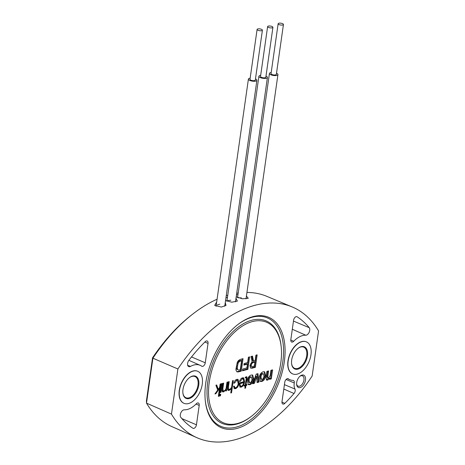 <?xml version="1.0" encoding="UTF-8"?>
<svg xmlns="http://www.w3.org/2000/svg" width="465" height="465" viewBox="0 0 465 465"><rect width="100%" height="100%" fill="white"/><g stroke="black" fill="none" stroke-linecap="round" stroke-linejoin="round"><path stroke-width="0.7" d="M246.427 296.048L248.264 298.286L242.468 298.803L236.203 296.815M225.269 302.581L226.019 305.429L221.294 307.057L214.691 305.383L216.684 301.988M235.988 298.315L237.382 301.093L231.779 302.198L225.56 300.5M294.973 389.066A10.457 6.115 -66.7 0 1 294.24 383.189A10.457 6.115 -66.7 0 1 294.269 382.962A3.22 1.883 113.3 0 0 294.281 382.887A3.22 1.883 113.3 0 0 293.438 380.498A3.22 1.883 113.3 0 0 293.031 380.411A23.866 13.962 -66.7 0 1 290.009 379.766A23.866 13.962 -66.7 0 1 288.352 378.836A3.22 1.883 113.3 0 0 288.131 378.713A3.22 1.883 113.3 0 0 284.766 382.242L281.999 401.65A3.22 1.883 113.3 0 0 282.825 404.033A3.22 1.883 113.3 0 0 284.807 403.37A138.361 80.933 113.3 0 0 294.014 393.5A3.22 1.883 113.3 0 0 294.973 389.066L284.423 384.642M296.687 382.526A6.713 3.929 -66.7 0 1 300.233 376.011A6.713 3.929 -66.7 0 1 305.464 380.155A6.713 3.929 -66.7 0 1 300.878 387.328A6.713 3.929 -66.7 0 1 296.624 384.386A6.713 3.929 -66.7 0 1 296.687 382.526M296.6 383.939A5.621 3.29 113.3 0 0 298.036 386.153A5.621 3.29 113.3 0 0 303.953 380.004A5.621 3.29 113.3 0 0 302.483 375.825A5.621 3.29 113.3 0 0 299.89 376.301M309.725 330.394A4.29 2.511 113.3 0 0 309.208 327.668A138.361 80.933 113.3 0 0 297.129 316.799A3.22 1.883 113.3 0 0 296.955 316.706A3.22 1.883 113.3 0 0 293.589 320.234L290.828 339.648A3.22 1.883 113.3 0 0 291.648 342.031A3.22 1.883 113.3 0 0 293.694 341.304A23.866 13.962 -66.7 0 1 305.767 335.219A4.29 2.511 113.3 0 0 309.725 330.394M187.598 363.444A4.29 2.511 113.3 0 0 188.691 366.618A4.29 2.511 113.3 0 0 190.447 366.426A23.866 13.962 -66.7 0 1 200.188 365.345A23.866 13.962 -66.7 0 1 201.682 366.205A3.22 1.883 113.3 0 0 201.886 366.321A3.22 1.883 113.3 0 0 205.268 362.799L208.035 343.391A3.22 1.883 113.3 0 0 207.192 340.996A3.22 1.883 113.3 0 0 205.228 341.67A138.361 80.933 113.3 0 0 188.964 360.206A4.29 2.511 113.3 0 0 187.598 363.444M205.745 383.148A60.066 35.137 -66.7 0 1 238.196 324.285A60.066 35.137 -66.7 0 1 284.289 361.892A60.066 35.137 -66.7 0 1 243.637 425.899A60.066 35.137 -66.7 0 1 205.292 400.714A60.066 35.137 -66.7 0 1 205.745 383.148M205.245 400.289A58.991 34.509 113.3 0 0 243.032 424.516A58.991 34.509 113.3 0 0 282.79 361.741A58.991 34.509 113.3 0 0 237.853 324.547M280.784 362.84A54.701 31.998 -66.7 0 1 251.234 416.448A54.701 31.998 -66.7 0 1 209.256 382.201A54.701 31.998 -66.7 0 1 246.276 323.907A54.701 31.998 -66.7 0 1 281.197 346.844A54.701 31.998 -66.7 0 1 280.784 362.84M251.234 416.448L250.554 416.966A55.771 32.626 -66.7 0 1 207.75 382.044A55.771 32.626 -66.7 0 1 245.503 322.611A55.771 32.626 -66.7 0 1 281.11 345.995L281.197 346.844M242.503 370.803L247.868 369.35L249.641 356.876L248.409 357.207L247.647 362.572L244.119 363.525L243.893 365.112L247.421 364.159L246.886 367.914L242.753 369.036L242.503 370.803M242.585 370.221L247.066 369.007L247.868 369.35M243.98 364.531L246.624 363.816L247.421 364.159M247.066 369.007L248.758 357.114M250.838 366.263L251.431 366.461L251.205 365.112L251.768 363.595L252.96 362.659L254.936 362.125L254.378 366.042L252.332 366.6L250.838 366.263M250.629 366.112L250.408 364.769L251.205 365.112M250.408 364.769L250.972 363.252L251.768 363.595M250.972 363.252L252.158 362.316L252.96 362.659M252.158 362.316L254.134 361.782L254.936 362.125M251.792 356.295L252.698 360.642L253.495 360.985L252.478 356.109L250.931 356.527L252.135 361.526L249.978 365.432L250.455 367.862L250.891 368.187M250.542 367.954L252.065 368.216L255.378 367.315L257.157 354.842L255.924 355.173L255.163 360.538L253.495 360.985M250.455 367.862L252.065 368.216M251.269 367.867L254.582 366.972L255.378 367.315M254.582 366.972L256.273 355.08M214.929 393.942L217.678 390.094L215.905 385.194L216.713 384.979L218.265 389.281L219.643 387.368L220.114 384.055L220.887 383.846L219.137 396.139L218.364 396.349L219.468 388.601L215.824 393.704L214.929 393.942M216.097 385.142L217.469 388.938L218.265 389.281M218.015 389.17L217.568 389.792M219.515 387.548L219.37 388.554M218.928 388.362L219.468 388.601M215.272 393.466L215.824 393.704M219.695 395.988L219.916 394.413L220.695 394.204L220.468 395.779L219.695 395.988M219.416 394.198L219.12 394.07L218.893 395.645L219.189 395.773M219.765 395.477L220.468 395.779M231.541 392.786L230.768 392.995L231.448 388.211L229.199 390.385L228.187 390.362L227.542 389.624L228.42 381.812L229.193 381.602L228.425 387.002L228.716 389.408L229.501 389.397C230.745 388.885 231.5 387.74 231.768 385.95L232.517 380.701L233.291 380.492L231.541 392.786L230.838 392.483M230.39 389.693L230.518 388.787M231.076 388.048L231.448 388.211M229.553 389.379L228.396 390.042L229.199 390.385M228.396 390.042L227.827 390.118M226.746 389.281L227.536 382.05M227.722 386.7L228.425 387.002M227.513 388.246L227.914 389.066L228.716 389.408M231.5 387.101L231.349 388.165M243.875 381.672L243.172 378.818L242.352 378.795L240.26 381.335L239.51 381.533C240.091 379.492 241.103 378.26 242.544 377.836L243.695 377.859L244.613 381.707C244.259 384.503 243.114 386.31 241.196 387.142L240.056 387.124L239.219 382.98L243.875 381.672M243.172 378.818L242.375 378.469L241.556 378.452L242.352 378.795M241.556 378.452L241.155 378.603M239.632 381.062L240.26 381.335M243.259 377.754L243.922 380.161M243.91 381.405L244.613 381.707M243.753 381.753L243.579 382.608M241.777 386.014L240.393 386.799L241.196 387.142M240.393 386.799L239.69 386.88M239.859 383.706L240.556 386.183L241.335 386.194C242.596 385.671 243.387 384.497 243.724 382.666L239.859 383.706L239.155 383.404M239.051 384.636L239.76 385.834L240.556 386.183M239.167 383.334L242.922 382.323L243.724 382.666M250.914 377.057C249.827 377.597 249.199 378.667 249.031 380.265L249.519 382.649L250.118 382.654C251.21 382.131 251.838 381.068 252.007 379.463L251.524 377.069L250.112 376.714C249.025 377.255 248.397 378.324 248.234 379.922L249.031 380.265M251.524 377.069L250.112 376.714M248.234 379.922L248.717 382.306L249.519 382.649M252.233 374.935L252.931 378.65C252.449 381.684 251.147 383.584 249.025 384.352L247.996 384.445M253.733 378.992C253.245 382.027 251.943 383.927 249.827 384.695L248.362 384.671L247.299 380.736C247.781 377.702 249.083 375.801 251.199 375.028L252.675 375.052L253.733 378.992L252.931 378.65M249.025 384.352L249.827 384.695M262.87 373.819C261.783 374.36 261.156 375.429 260.987 377.028L261.475 379.411L262.074 379.423C263.167 378.894 263.795 377.83 263.969 376.226L263.481 373.831L262.074 373.476C260.987 374.017 260.359 375.086 260.191 376.685L260.987 377.028M263.481 373.831L262.074 373.476M260.191 376.685L260.679 379.068L261.475 379.411M264.196 371.698L264.893 375.412C264.405 378.446 263.103 380.347 260.987 381.114L259.958 381.207M265.689 375.761C265.207 378.789 263.905 380.69 261.783 381.457L260.319 381.434L259.255 377.499C259.737 374.465 261.039 372.564 263.161 371.791L264.632 371.814L265.689 375.761L264.893 375.412M260.987 381.114L261.783 381.457M267.735 371.169L267.044 376.046C266.817 377.162 267.061 377.673 267.764 377.586M269.799 378.266L267.695 380.103L266.643 380.103L266.038 377.551L266.916 371.39L268.619 370.93L267.84 376.388C267.619 377.504 267.857 378.016 268.567 377.929L270.136 375.674L270.897 370.314L272.6 369.855L271.31 378.888L269.648 379.341L269.799 378.266L269.003 377.923L266.3 379.841M271.717 370.094L270.514 378.545L269.729 378.754M270.514 378.545L271.31 378.888M266.893 379.754L267.695 380.103M267.044 376.046L267.84 376.388M267.288 377.586L268.567 377.929M256.692 376.452L254.46 383.288L252.664 383.776L256.221 374.127L257.953 373.657L258.953 382.073L257.075 382.579L256.692 376.452L255.895 376.109L253.657 382.945L252.896 383.154M257.221 373.854L258.151 381.73L257.04 382.032M258.151 381.73L258.953 382.073M253.657 382.945L254.46 383.288M246.281 378.01L246.956 378.295L246.037 384.735L246.886 384.509L246.764 385.34L245.119 385.223L245.921 385.566L245.561 388.101L244.84 388.298L245.2 385.764L244.049 386.072L244.172 385.241L245.317 384.933L246.235 378.493L245.997 377.452L245.224 377.818L245.311 377.208L246.735 376.766M245.119 385.223L245.055 385.7M244.91 387.822L245.561 388.101M246.764 385.34L245.921 385.566M245.386 384.456L246.037 384.735M246.229 376.778C246.944 376.662 247.188 377.167 246.956 378.295M246.188 376.79L246.2 377.563M245.357 377.179L245.997 377.452M244.131 385.491L245.2 385.764M233.86 383.218C234.395 381.091 235.406 379.806 236.9 379.364L238.045 379.388L238.969 383.212C238.609 386.002 237.464 387.822 235.54 388.67L234.389 388.647L233.523 386.339L234.296 386.13L234.947 387.7L235.709 387.717C237.121 386.996 237.941 385.601 238.179 383.526L237.481 380.341L236.72 380.324L234.633 383.009L233.86 383.218M237.603 379.283L238.266 381.98M238.249 382.904L238.969 383.212M236.086 387.572L234.744 388.327L235.54 388.67M234.744 388.327L234.035 388.409M237.481 380.341L235.482 380.155M233.523 386.369L234.947 387.7M235.918 379.975L236.72 380.324M233.982 382.724L234.633 383.009M225.949 389.664L223.682 391.879L222.636 391.867L222.008 391.117L222.88 383.305L223.659 383.096L222.875 388.612L223.183 390.908L223.973 390.891C225.217 390.385 225.973 389.24 226.234 387.444L226.978 382.201L227.751 381.992L226.496 390.815L225.757 391.013L225.949 389.664L225.572 389.501M224.043 390.867L222.88 391.536L223.682 391.879M222.88 391.536L222.282 391.617M222.171 388.31L222.875 388.612M221.974 389.751L222.386 390.565L223.183 390.908M225.961 388.624L225.821 389.612M220.189 392.524L221.445 383.695L222.218 383.486L220.962 392.315L220.189 392.524M220.561 383.939L219.387 392.181L219.683 392.309M220.259 392.012L220.962 392.315M237.946 369.774L236.586 369.129L237.382 369.472L237.493 366.095L238.289 362.694L240.021 361.177L241.556 360.759L240.283 369.704L238.748 370.117L237.382 369.472M236.586 369.129L236.412 368.077L237.214 368.42M236.412 368.077L237.074 363.45L237.871 363.793M237.074 363.45L237.493 362.351L239.219 360.834L240.021 361.177M239.219 360.834L240.76 360.416L241.556 360.759M237.313 362.2L235.935 369.14L236.098 370.512L237.138 371.895L238.342 371.924L241.265 371.134L243.038 358.66L240.207 359.428L238.539 360.468L237.313 362.2M236.755 371.657L238.342 371.924M237.545 371.582L240.463 370.791L241.265 371.134M240.463 370.791L242.16 358.899M180.827 417.372A138.361 80.933 113.3 0 0 192.905 428.242A3.22 1.883 113.3 0 0 193.062 428.323A3.22 1.883 113.3 0 0 196.445 424.801L199.212 405.393A3.22 1.883 113.3 0 0 198.369 403.004A3.22 1.883 113.3 0 0 196.34 403.736A23.866 13.962 -66.7 0 1 184.268 409.822A4.29 2.511 113.3 0 0 180.873 412.751A4.29 2.511 113.3 0 0 180.827 417.372M306.359 341.851A17.432 10.195 113.3 0 0 287.969 360.898A17.432 10.195 113.3 0 0 292.578 373.866M177.897 368.983A144.795 84.7 -66.7 0 1 292.154 306.929A144.795 84.7 -66.7 0 1 318.566 330.917L312.143 376.057A144.795 84.7 -66.7 0 1 196.898 437.687A144.795 84.7 -66.7 0 1 171.469 414.123L177.897 368.983L152.904 358.201L146.51 403.132L146.434 400.807L152.549 357.841L152.904 358.201A144.499 84.525 113.3 0 1 192.057 314.619A144.499 84.525 113.3 0 1 217.074 299.233M197.66 371.262A17.432 10.195 113.3 0 0 179.275 390.309A17.432 10.195 113.3 0 0 183.878 403.277M292.154 306.929L266.869 296.368A144.499 84.525 113.3 0 0 246.938 292.433M238.185 293.026A144.499 84.525 113.3 0 0 236.708 293.246M227.751 295.292A144.499 84.525 113.3 0 0 226.24 295.752M152.549 357.841A141.773 82.927 -66.7 0 1 190.4 315.921L192.057 314.619M171.469 414.123L146.51 403.132A144.499 84.525 113.3 0 0 171.847 426.585L196.898 437.687M225.949 297.763L227.466 297.286M230.838 300.233L227.943 300.559M219.788 304.174L217.207 304.924M236.482 294.839L237.97 294.548M241.347 297.879L238.063 297.798M182.978 389.449A12.067 7.056 -66.7 0 1 189.499 377.621A12.067 7.056 -66.7 0 1 198.758 385.177A12.067 7.056 -66.7 0 1 190.592 398.034A12.067 7.056 -66.7 0 1 182.89 392.977A12.067 7.056 -66.7 0 1 182.978 389.449M182.867 392.762A11.532 6.743 113.3 0 0 185.913 397.732A11.532 6.743 113.3 0 0 198.009 385.101A11.532 6.743 113.3 0 0 195.027 376.551A11.532 6.743 113.3 0 0 189.325 377.754M202.263 384.23A17.432 10.195 -66.7 0 1 183.977 403.324A17.432 10.195 -66.7 0 1 179.473 390.397A17.432 10.195 -66.7 0 1 197.759 371.303A17.432 10.195 -66.7 0 1 202.263 384.23M291.677 360.032A12.067 7.056 -66.7 0 1 298.193 348.209A12.067 7.056 -66.7 0 1 307.458 355.766A12.067 7.056 -66.7 0 1 299.286 368.623A12.067 7.056 -66.7 0 1 291.584 363.566A12.067 7.056 -66.7 0 1 291.677 360.032M291.567 363.345A11.532 6.743 113.3 0 0 294.607 368.315A11.532 6.743 113.3 0 0 306.708 355.684A11.532 6.743 113.3 0 0 303.726 347.134A11.532 6.743 113.3 0 0 298.024 348.343M310.963 354.812A17.432 10.195 -66.7 0 1 292.677 373.906A17.432 10.195 -66.7 0 1 288.172 360.985A17.432 10.195 -66.7 0 1 306.458 341.891A17.432 10.195 -66.7 0 1 310.963 354.812M255.471 78.951A4.29 1.465 -171.9 0 1 256.901 80.311A4.29 1.465 -171.9 0 1 255.849 81.079A4.29 1.465 -171.9 0 1 251.059 80.875A4.29 1.465 -171.9 0 1 248.403 79.102A4.29 1.465 -171.9 0 1 249.455 78.329A4.29 1.465 -171.9 0 1 250.158 78.196M261.754 30.661A2.68 0.918 -171.9 0 1 258.761 30.533A2.68 0.918 -171.9 0 1 257.099 29.423A2.68 0.918 -171.9 0 1 257.755 28.94A2.68 0.918 -171.9 0 1 260.755 29.074A2.68 0.918 -171.9 0 1 262.411 30.179A2.68 0.918 -171.9 0 1 261.754 30.661M262.411 30.179L255.308 80.085A2.68 0.918 -171.9 0 1 254.651 80.567A2.68 0.918 -171.9 0 1 251.658 80.439A2.68 0.918 -171.9 0 1 249.996 79.329L257.099 29.423M265.986 76.103A4.29 1.465 -171.9 0 1 267.422 77.463A4.29 1.465 -171.9 0 1 266.369 78.236A4.29 1.465 -171.9 0 1 261.58 78.027A4.29 1.465 -171.9 0 1 258.924 76.254A4.29 1.465 -171.9 0 1 259.976 75.481A4.29 1.465 -171.9 0 1 260.679 75.347M272.269 27.819A2.68 0.918 -171.9 0 1 269.276 27.685A2.68 0.918 -171.9 0 1 267.619 26.581A2.68 0.918 -171.9 0 1 268.276 26.098A2.68 0.918 -171.9 0 1 271.269 26.226A2.68 0.918 -171.9 0 1 272.926 27.336A2.68 0.918 -171.9 0 1 272.269 27.819M272.926 27.336L265.829 77.237A2.68 0.918 -171.9 0 1 265.172 77.719A2.68 0.918 -171.9 0 1 262.173 77.591A2.68 0.918 -171.9 0 1 260.516 76.481L267.619 26.581M276.506 73.255A4.29 1.465 -171.9 0 1 277.936 74.615A4.29 1.465 -171.9 0 1 276.89 75.388A4.29 1.465 -171.9 0 1 272.095 75.185A4.29 1.465 -171.9 0 1 269.444 73.406A4.29 1.465 -171.9 0 1 270.496 72.639A4.29 1.465 -171.9 0 1 271.2 72.499M282.79 24.971A2.68 0.918 -171.9 0 1 279.796 24.843A2.68 0.918 -171.9 0 1 278.14 23.732A2.68 0.918 -171.9 0 1 278.797 23.25A2.68 0.918 -171.9 0 1 281.79 23.378A2.68 0.918 -171.9 0 1 283.447 24.488A2.68 0.918 -171.9 0 1 282.79 24.971M283.447 24.488L276.344 74.388A2.68 0.918 -171.9 0 1 275.687 74.871A2.68 0.918 -171.9 0 1 272.693 74.743A2.68 0.918 -171.9 0 1 271.037 73.633L278.14 23.732M293.467 321.083L309.208 327.668M187.651 365.194L190.447 366.426M236.697 365.752L237.493 366.095M237.493 362.351L238.289 362.694M204.856 342.037L208.035 343.391M191.516 356.951L205.268 362.799M196.038 404.044L199.212 405.393M181.873 418.605L196.445 424.801M296.769 316.648L297.129 316.799M292.305 329.255L305.767 335.219M290.788 340.031L293.694 341.304M281.959 402.126L284.807 403.37M287.882 378.638L288.352 378.836M286.074 379.475L294.269 382.962M283.795 389.042L294.014 393.5M200.188 365.345L188.871 360.329M290.009 379.766L287.364 378.661M216.062 306.354L248.403 79.102M224.746 306.232L256.901 80.311M226.903 301.256L258.924 76.254M235.482 301.872L267.422 77.463M237.539 297.583L269.444 73.406M246.02 298.879L277.936 74.615"/></g></svg>
